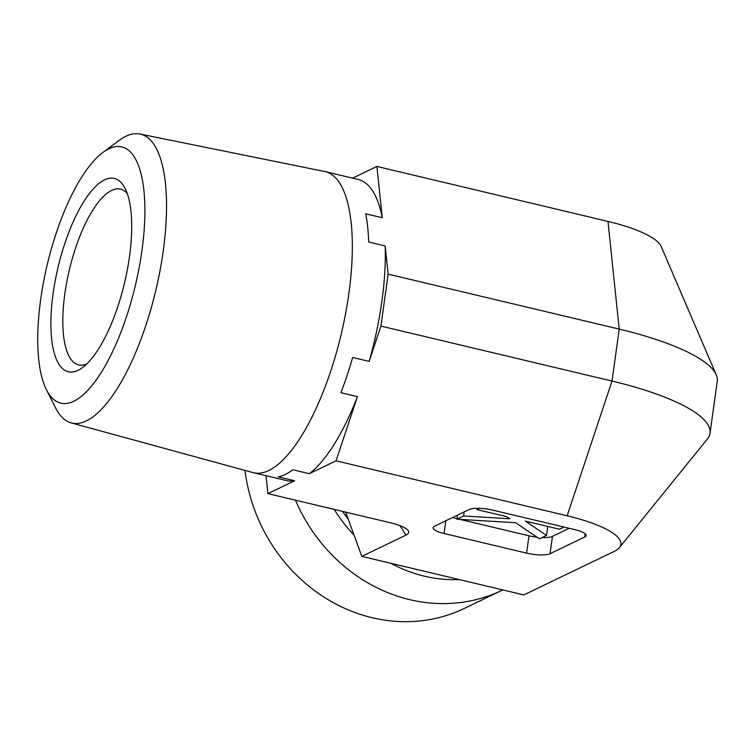 <?xml version="1.0" encoding="UTF-8"?>
<svg xmlns="http://www.w3.org/2000/svg" width="755" height="755" viewBox="0 0 755 755"><rect width="100%" height="100%" fill="white"/><g stroke="black" fill="none" stroke-linecap="round" stroke-linejoin="round"><path stroke-width="1.13" d="M46.451 389.759L55.587 407.898A148.49 51.029 -76.6 0 0 71.225 422.904A148.49 51.029 -76.6 0 0 155.794 290.401A148.49 51.029 -76.6 0 0 139.949 134.012A148.49 51.029 -76.6 0 0 125.896 136.278A148.49 51.029 -76.6 0 0 119.224 140.364L102.907 152.444A131.719 45.262 103.4 0 1 108.824 148.82A131.719 45.262 103.4 0 1 133.522 292.874A131.719 45.262 103.4 0 1 46.451 389.759A131.719 45.262 103.4 0 1 47.263 264.58A131.719 45.262 103.4 0 1 102.907 152.444M78.086 370.299A99.377 34.154 -76.6 0 0 82.059 367.921A99.377 34.154 -76.6 0 0 124.528 282.965A99.377 34.154 -76.6 0 0 124.868 187.986A99.377 34.154 -76.6 0 0 59.305 262.221A99.377 34.154 -76.6 0 0 78.086 370.299M139.949 134.012L324.603 171.489A154.756 53.18 103.4 0 1 325.197 171.621A154.756 53.18 103.4 0 1 341.128 334.484A154.756 53.18 103.4 0 1 253.567 472.734A154.756 53.18 103.4 0 1 252.982 472.583L71.225 422.904M86.778 363.948A90.336 31.049 103.4 0 1 78.652 364.91A90.336 31.049 103.4 0 1 69.356 269.837A90.336 31.049 103.4 0 1 120.46 189.137A90.336 31.049 103.4 0 1 127.293 193.657M352.594 178.142L376.896 166.44L382.247 217.742L365.741 213.816A154.756 53.18 103.4 0 1 368.676 241.987L385.182 245.922A154.756 53.18 103.4 0 1 369.157 361.4L352.651 357.474A154.756 53.18 103.4 0 1 340.911 392.713L357.426 396.639A154.756 53.18 103.4 0 1 309.314 473.687L292.808 469.761A154.756 53.18 103.4 0 1 278.133 476.83L294.639 480.756L267.902 493.628L266.034 475.707M294.639 480.756A154.756 53.18 103.4 0 1 286.579 480.595L253.567 472.734M325.197 171.621L358.21 179.473A154.756 53.18 103.4 0 1 382.247 217.742M357.426 396.639L336.041 460.814L309.314 473.687M385.182 245.922L388.127 274.141L380.926 326.094L369.157 361.4M267.902 493.628L389.401 522.526C399.942 525.093 406.237 527.83 408.295 530.727C409.314 532.398 408.54 533.86 405.964 535.116L361.805 556.378L523.819 594.921L614.079 551.461A88.665 22.395 -172.1 0 0 619.43 547.583A88.665 22.395 -172.1 0 0 567.137 515.788L612.012 381.067L619.223 329.114L607.983 221.413L376.896 166.44M336.041 460.814L567.137 515.788M459.993 519.402L528.991 535.814L526.584 553.122L444.053 533.492A18.063 4.558 -172.1 0 1 433.096 527.669A18.063 4.558 -172.1 0 1 434.493 526.226L469.204 509.512A18.063 4.558 -172.1 0 1 492.647 510.097L575.187 529.727A18.063 4.558 -172.1 0 1 586.135 535.55A18.063 4.558 -172.1 0 1 584.748 536.994L550.036 553.708L552.443 536.39L569.232 528.311M526.584 553.122A18.063 4.558 -172.1 0 0 550.036 553.708M502.755 589.91A162.608 147.083 -115.7 0 1 501.905 590.325L464.363 608.407A162.608 147.083 -115.7 0 1 372.187 617.741A162.608 147.083 -115.7 0 1 244.988 470.403M501.905 590.325A162.608 147.083 -115.7 0 1 409.738 599.659A162.608 147.083 -115.7 0 1 295.469 500.178M345.696 512.135L361.805 556.378M619.43 547.583L707.369 439.042A161.683 40.836 -172.1 0 0 710.04 433.2L717.25 381.256A161.683 40.836 -172.1 0 0 716.269 374.905L661.201 246.526A88.665 22.395 -172.1 0 0 607.983 221.413M563.957 527.056L559.455 529.217L525.329 521.101L546.535 535.446L539.466 538.844L515.637 522.734L456.926 519.213L463.598 516.005L509.785 518.77L506.662 516.665L476.924 509.587L479.567 508.313M457.492 515.146L456.926 519.213M464.165 511.937L463.598 516.005M477.103 508.285L476.924 509.587M546.931 526.244L547.734 526.782L546.535 535.446M528.991 535.814A18.063 4.558 -172.1 0 0 537.041 537.201M542.081 537.588A18.063 4.558 -172.1 0 0 552.443 536.39M452.415 517.59L457.002 518.685M716.269 374.905A161.683 40.836 -172.1 0 0 619.223 329.114L388.127 274.141M710.04 433.2A161.683 40.836 -172.1 0 0 612.012 381.067L380.926 326.094M342.638 511.399A141.836 128.284 64.3 0 0 348.31 519.289M390.779 563.277A144.252 130.473 64.3 0 0 424.395 576.178A144.252 130.473 64.3 0 0 458.549 579.613M334.172 509.389A144.252 130.473 64.3 0 0 354.067 535.106M585.191 533.785L584.748 536.994M444.053 533.492L445.818 520.771M405.964 535.116L400.008 525.678"/></g></svg>
